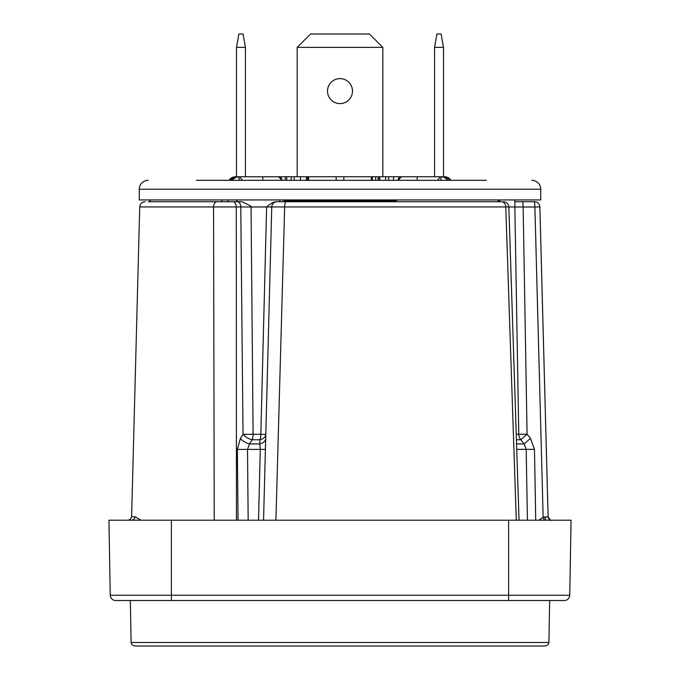 <?xml version="1.0" encoding="UTF-8"?>
<svg xmlns="http://www.w3.org/2000/svg" width="680" height="680" viewBox="0 0 680 680"><rect width="100%" height="100%" fill="white"/><g stroke="black" fill="none" stroke-linecap="round" stroke-linejoin="round"><path stroke-width="1.02" d="M434.562 47.379L443.488 47.379L441.125 34L436.925 34L434.562 47.379L434.562 176.74M443.488 47.379L443.488 176.74M196.367 180.31L486.31 180.31M454.189 180.31L450.933 180.31L448.63 177.871L443.181 176.74L445.74 176.74L448.604 177.845L450.237 179.325M425.467 180.31L393.524 180.31L393.524 176.74L442.476 176.74M385.628 180.31L385.628 176.74L388.662 176.74L388.662 180.31L382.823 180.31M234.26 176.783L285.243 176.74L285.243 180.31L242.539 180.31M229.815 180.31L234.991 176.74L231.463 177.803L229.066 180.31L229.815 180.31L218.671 180.31M285.243 176.74L336.132 176.74L336.132 180.31L371.339 180.31L371.339 176.74L372.47 176.74L372.47 180.31M306.416 176.74L306.416 180.31L308.661 180.31L308.661 176.74M300.433 176.74L300.433 180.31L294.21 180.31L294.21 176.74M234.838 180.31L235.552 180.31M448.4 180.31L443.181 176.74A3.57 2.525 -90 0 0 440.657 180.285L442.433 180.31M445.179 180.31L444.448 180.31M445.009 176.74L450.933 180.31M442.96 180.31L448.333 180.31M440.657 180.285L439.603 180.31M438.532 180.31L437.461 180.302L440.546 176.74M398.174 179.095L397.953 180.302L417.163 180.302M262.837 180.302L282.038 180.285L278.477 176.74M239.453 176.74L242.539 180.302L241.476 180.31M240.405 180.31L239.343 180.285A3.57 2.525 -90 0 0 236.819 176.74L231.667 180.31L237.074 180.31M237.592 180.31L239.343 180.285M336.132 176.74L371.339 176.74M388.662 176.74L393.524 176.74M371.977 176.74L385.628 176.74M286.739 180.31L286.739 176.74M379.738 180.31L379.738 176.74M148.189 180.31A8.925 8.925 0 0 0 139.272 189.227L540.727 189.227A8.925 8.925 0 0 0 531.811 180.31M139.272 189.227L139.272 199.937L540.727 199.937L540.727 189.227M281.503 201.722L285.353 200.804L284.572 201.722L499.469 201.722L497.59 199.937M397.962 199.937L395.123 200.804L285.353 200.804M514.854 199.937L514.845 206.975L508.844 206.983M250.198 206.966L250.996 206.966M261.783 206.983L266.356 206.983M263.551 520.208L271.753 206.932L251.048 206.983C252.033 206.694 248.974 204.935 241.868 201.722L237.524 201.722L236.283 199.937M238.059 520.208L237.354 449.471L240.371 438.506L243.041 434.358A8.925 3.885 -147.2 0 0 252.127 439.773A8.925 4.335 -90 0 0 253.104 434.282L243.041 434.358L240.771 206.932L251.048 206.983L253.104 434.282L260.831 434.282A8.925 3.953 -90 0 1 259.938 439.773A8.925 5.958 -178.5 0 0 265.803 434.358L260.831 434.282L266.611 206.975C270.436 203.49 273.76 201.739 276.582 201.722L279.811 201.722L279.811 199.937M221.952 199.937L222.003 201.722L149.243 201.722L150.739 199.937M237.524 201.722L227.859 201.722L227.834 199.937M214.234 520.208L213.562 206.932L240.771 206.932A5.355 3.442 -90 0 0 237.337 201.722L148.376 201.722M544.399 520.208L543.159 517.369L534.888 207.026L523.141 207.026L522.767 201.722L534.523 201.722L514.649 201.722M498.423 199.937L500.285 201.722L501.347 201.722L276.582 201.722M240.371 438.506A8.925 3.876 -147.2 0 0 249.5 443.912L252.127 439.773L259.938 439.773L259.786 443.912A8.925 5.95 -178.5 0 0 265.693 438.506L265.404 449.471L260.304 449.395L258.51 520.208M131.418 520.208A3.57 3.51 90 0 0 134.929 516.732L140.947 520.208M519.044 520.208L508.844 206.898L505.775 206.932L516.29 520.208M275.91 520.208L284.665 206.932L271.753 206.932A5.355 5.355 0 0 1 277.108 201.722A5.355 5.355 0 0 0 271.753 206.932M548.114 516.74A3.57 3.562 -90 0 0 551.675 520.208L551.684 520.208C551.046 520.88 549.856 519.724 548.123 516.732L539.869 206.932L534.888 207.026L534.523 201.722A5.355 5.338 90 0 1 539.861 206.924L548.114 516.732L543.159 517.369L538.781 520.208M237.354 449.471L247.511 449.395L248.166 520.208M516.264 434.282L527.077 434.205L523.141 207.026L514.837 206.983L518.781 434.282A8.925 8.916 -90 0 0 520.787 439.773L524.178 443.912L530.46 438.345L534.488 449.318L535.712 520.208M546.584 520.208A3.57 1.53 90 0 1 545.062 516.707M516.571 443.912L524.178 443.912L526.192 449.395L527.417 520.208M508.614 520.208L508.614 595.238L569.755 595.238A5.355 5.355 0 0 1 564.4 600.5A5.355 5.355 0 0 0 569.755 595.238A5.355 5.355 0 0 1 564.4 600.5L508.614 600.5L508.614 595.238L171.385 595.238L171.385 520.208L571.064 520.208L569.755 595.238L571.064 520.208M171.385 520.208L108.936 520.208L110.245 595.238L108.936 520.208M508.614 600.5L115.6 600.5A5.355 5.355 0 0 1 110.245 595.238A5.355 5.355 0 0 0 115.6 600.5A5.355 5.355 0 0 1 110.245 595.238L171.385 595.238L171.385 600.5M563.031 600.5L554.115 600.5L563.031 600.5M131.087 642.498L548.913 642.498L547.867 644.954L545.351 646L134.648 646L132.132 644.954L131.087 642.498L130.347 600.5M151.988 646L237.855 646M528.012 646L531.582 646M395.123 646L503.26 646M196.817 646L158.117 646M252.9 646L243.194 646M284.69 646L320.025 646M516.443 439.773L520.787 439.773L527.077 434.205L530.46 438.345M249.5 443.912L247.511 449.395L260.304 449.395L259.786 443.912L249.5 443.912M274.754 176.74L262.811 176.74L262.846 180.31M279.905 177.038L280.925 177.709M281.163 177.956L281.562 178.525M281.826 179.095L282.047 180.302M398.438 178.525L398.837 177.956M399.534 177.352L400.095 177.038M397.962 180.285L401.523 176.74M236.512 176.74L236.512 47.379L245.438 47.379L243.075 34L238.875 34L236.512 47.379M245.438 176.74L245.438 47.379M352.486 91.094A12.486 12.486 0 0 0 340 78.608A12.486 12.486 0 0 0 327.513 91.094A12.486 12.486 0 0 0 340 103.59A12.486 12.486 0 0 0 352.486 91.094M382.823 176.74L382.823 47.379L297.177 47.379L297.177 176.74M297.177 47.379L310.556 34L369.444 34L382.823 47.379M343.868 180.31L343.868 176.74M291.219 180.31L291.219 176.74M379.355 180.31L379.355 176.74M378.114 180.31L378.114 176.74M375.708 180.31L375.708 176.74M395.123 200.804L395.123 199.937M284.877 200.829L284.877 199.937M216.937 201.722A5.355 3.383 -90 0 0 213.562 206.932L139.723 206.932L131.606 516.732L134.929 516.732M501.347 201.722A5.355 4.428 -90 0 1 505.775 206.932L284.665 206.932A5.355 1.479 -90 0 1 286.144 201.722M236.462 520.208L236.283 206.932A5.355 3.442 -90 0 0 232.849 201.722M516.749 449.395L534.488 449.318M307.53 180.31L307.53 176.74M139.723 206.932C140.071 203.787 141.856 202.045 145.069 201.722M548.913 642.498L549.652 600.5M539.869 206.932A5.355 5.355 0 0 0 534.523 201.722M508.844 206.932C508.444 203.77 506.66 202.036 503.498 201.722M131.606 516.732L130.552 519.18L128.044 520.208M417.188 176.74L417.154 180.31M229.066 180.31L229.696 179.418M230.325 178.721L232.662 177.191"/></g></svg>
